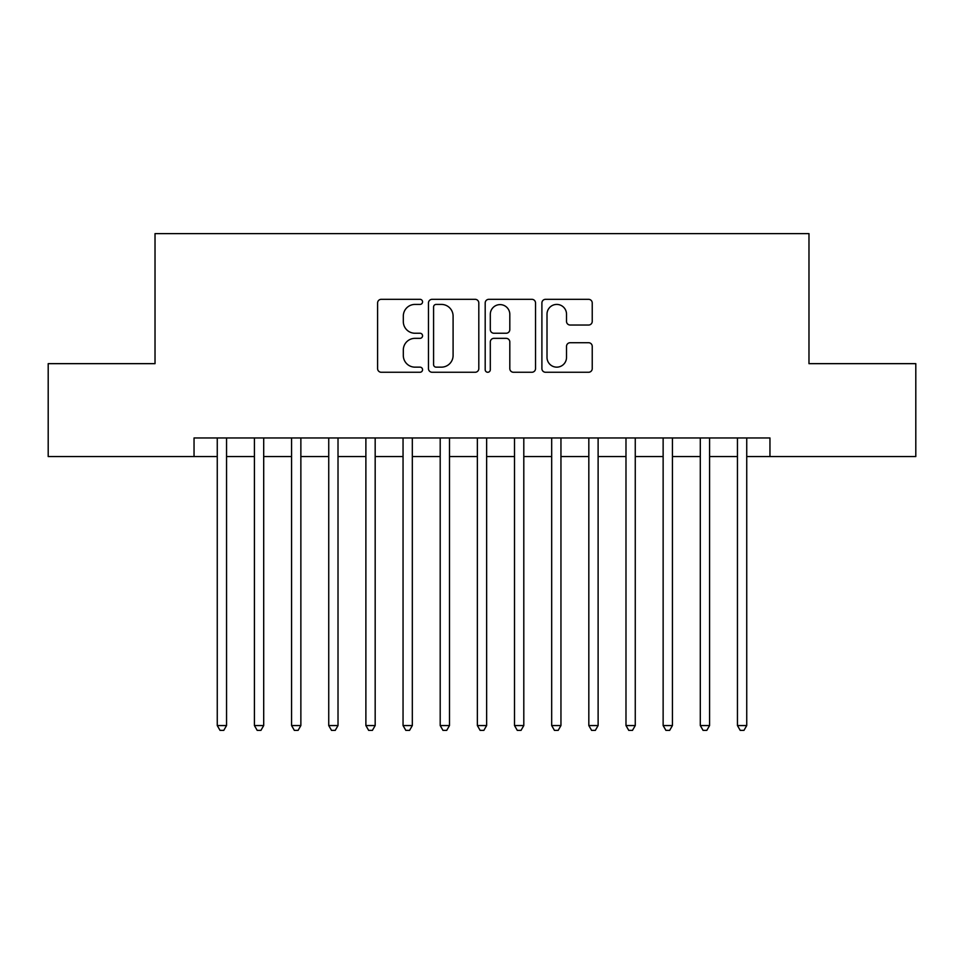 <?xml version="1.0" encoding="UTF-8"?>
<svg xmlns="http://www.w3.org/2000/svg" width="964" height="964" viewBox="0 0 964 964"><rect width="100%" height="100%" fill="white"/><g stroke="black" fill="none" stroke-linecap="round" stroke-linejoin="round"><path stroke-width="1.45" d="M422.557 301.877A2.555 2.555 0 0 0 420.003 299.322L381.25 299.322A3.651 3.651 0 0 0 377.599 302.961L377.599 368.609A3.651 3.651 0 0 0 381.25 372.261L420.003 372.261A2.555 2.555 0 0 0 422.557 369.706A2.555 2.555 0 0 0 420.003 367.151L414.978 367.151A11.676 11.676 0 0 1 403.314 355.487L403.314 350.016A11.676 11.676 0 0 1 414.978 338.34L420.003 338.34A2.555 2.555 0 0 0 422.557 335.785A2.555 2.555 0 0 0 420.003 333.243L414.978 333.243A11.676 11.676 0 0 1 403.314 321.566L403.314 316.096A11.676 11.676 0 0 1 414.978 304.419L420.003 304.419A2.555 2.555 0 0 0 422.557 301.877M588.582 325.037A3.651 3.651 0 0 0 592.233 321.386L592.233 302.961A3.651 3.651 0 0 0 588.582 299.322L545.552 299.322A3.651 3.651 0 0 0 541.901 302.961L541.901 368.609A3.651 3.651 0 0 0 545.552 372.261L588.582 372.261A3.651 3.651 0 0 0 592.233 368.609L592.233 346.365A3.651 3.651 0 0 0 588.582 342.714L570.17 342.714A3.651 3.651 0 0 0 566.519 346.365L566.519 357.403A9.761 9.761 0 0 1 556.77 367.151A9.761 9.761 0 0 1 547.01 357.403L547.01 314.18A9.761 9.761 0 0 1 556.77 304.419A9.761 9.761 0 0 1 566.519 314.18L566.519 321.386A3.651 3.651 0 0 0 570.17 325.037L588.582 325.037M194.041 456.55L48.2 456.55L48.2 363.657L155.023 363.657L155.023 233.613L808.977 233.613L808.977 363.657L915.8 363.657L915.8 456.55L769.959 456.55L769.959 437.969L194.041 437.969L194.041 456.55L217.262 456.55M478.807 302.961A3.651 3.651 0 0 0 475.156 299.322L432.125 299.322A3.651 3.651 0 0 0 428.474 302.961L428.474 368.609A3.651 3.651 0 0 0 432.125 372.261L475.156 372.261A3.651 3.651 0 0 0 478.807 368.609L478.807 302.961M488.844 299.322L531.875 299.322A3.651 3.651 0 0 1 535.526 302.961L535.526 368.609A3.651 3.651 0 0 1 531.875 372.261L513.463 372.261A3.651 3.651 0 0 1 509.811 368.609L509.811 341.991A3.651 3.651 0 0 0 506.16 338.34L493.942 338.34A3.651 3.651 0 0 0 490.302 341.991L490.302 369.706A2.555 2.555 0 0 1 487.748 372.261A2.555 2.555 0 0 1 485.193 369.706L485.193 302.961A3.651 3.651 0 0 1 488.844 299.322M226.552 456.55L254.412 456.55M263.702 456.55L291.574 456.55M300.864 456.55L328.736 456.55M338.015 456.55L365.886 456.55M375.177 456.55L403.048 456.55M412.327 456.55L440.199 456.55M449.489 456.55L477.361 456.55M486.639 456.55L514.511 456.55M523.801 456.55L551.673 456.55M560.952 456.55L588.823 456.55M598.114 456.55L625.985 456.55M635.264 456.55L663.136 456.55M672.426 456.55L700.298 456.55M709.588 456.55L737.448 456.55M746.739 456.55L769.959 456.55M436.138 304.419A2.555 2.555 0 0 0 433.583 306.974L433.583 364.597A2.555 2.555 0 0 0 436.138 367.151L441.428 367.151A11.676 11.676 0 0 0 453.092 355.487L453.092 316.096A11.676 11.676 0 0 0 441.428 304.419L436.138 304.419M509.811 314.36A9.761 9.761 0 0 0 500.051 304.612A9.761 9.761 0 0 0 490.302 314.36L490.302 329.592A3.651 3.651 0 0 0 493.942 333.243L506.16 333.243A3.651 3.651 0 0 0 509.811 329.592L509.811 314.36M226.552 437.969L226.552 725.555L217.262 725.555L217.262 437.969M226.552 725.555L223.768 730.387L220.045 730.387L217.262 725.555M263.702 437.969L263.702 725.555L254.412 725.555L254.412 437.969M263.702 725.555L260.919 730.387L257.207 730.387L254.412 725.555M300.864 437.969L300.864 725.555L291.574 725.555L291.574 437.969M300.864 725.555L298.081 730.387L294.357 730.387L291.574 725.555M338.015 437.969L338.015 725.555L328.736 725.555L328.736 437.969M338.015 725.555L335.231 730.387L331.52 730.387L328.736 725.555M375.177 437.969L375.177 725.555L365.886 725.555L365.886 437.969M375.177 725.555L372.393 730.387L368.67 730.387L365.886 725.555M412.327 437.969L412.327 725.555L403.048 725.555L403.048 437.969M412.327 725.555L409.543 730.387L405.832 730.387L403.048 725.555M449.489 437.969L449.489 725.555L440.199 725.555L440.199 437.969M449.489 725.555L446.706 730.387L442.982 730.387L440.199 725.555M486.639 437.969L486.639 725.555L477.361 725.555L477.361 437.969M486.639 725.555L483.856 730.387L480.144 730.387L477.361 725.555M523.801 437.969L523.801 725.555L514.511 725.555L514.511 437.969M523.801 725.555L521.018 730.387L517.294 730.387L514.511 725.555M560.952 437.969L560.952 725.555L551.673 725.555L551.673 437.969M560.952 725.555L558.168 730.387L554.457 730.387L551.673 725.555M598.114 437.969L598.114 725.555L588.823 725.555L588.823 437.969M598.114 725.555L595.33 730.387L591.607 730.387L588.823 725.555M635.264 437.969L635.264 725.555L625.985 725.555L625.985 437.969M635.264 725.555L632.48 730.387L628.769 730.387L625.985 725.555M672.426 437.969L672.426 725.555L663.136 725.555L663.136 437.969M672.426 725.555L669.643 730.387L665.919 730.387L663.136 725.555M709.588 437.969L709.588 725.555L700.298 725.555L700.298 437.969M709.588 725.555L706.793 730.387L703.081 730.387L700.298 725.555M746.739 437.969L746.739 725.555L737.448 725.555L737.448 437.969M746.739 725.555L743.955 730.387L740.231 730.387L737.448 725.555"/></g></svg>
